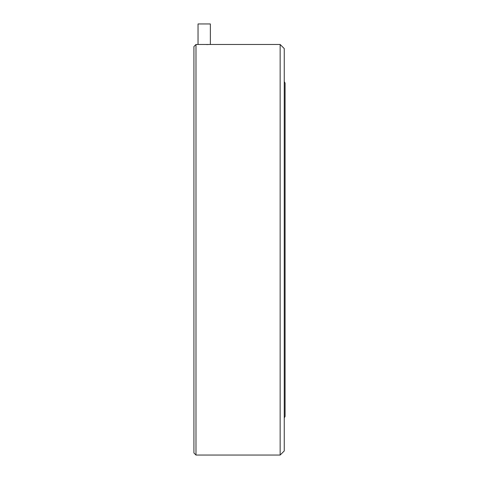 <?xml version="1.0" encoding="UTF-8"?>
<svg xmlns="http://www.w3.org/2000/svg" width="479" height="479" viewBox="0 0 479 479"><rect width="100%" height="100%" fill="white"/><g stroke="black" fill="none" stroke-linecap="round" stroke-linejoin="round"><path stroke-width="0.72" d="M280.149 44.481L284.257 48.583L284.257 450.943L280.149 455.05L280.149 44.481L198.037 44.481L198.037 23.95L210.353 23.95L210.353 44.481M193.929 46.529L193.929 452.996L195.983 455.05L195.983 44.481L193.929 46.529M206.563 44.559L208.149 44.535M284.257 417.886L285.071 416.479L285.071 83.047L284.257 81.646M198.037 44.481L195.983 44.481M280.149 455.05L195.983 455.05"/></g></svg>
